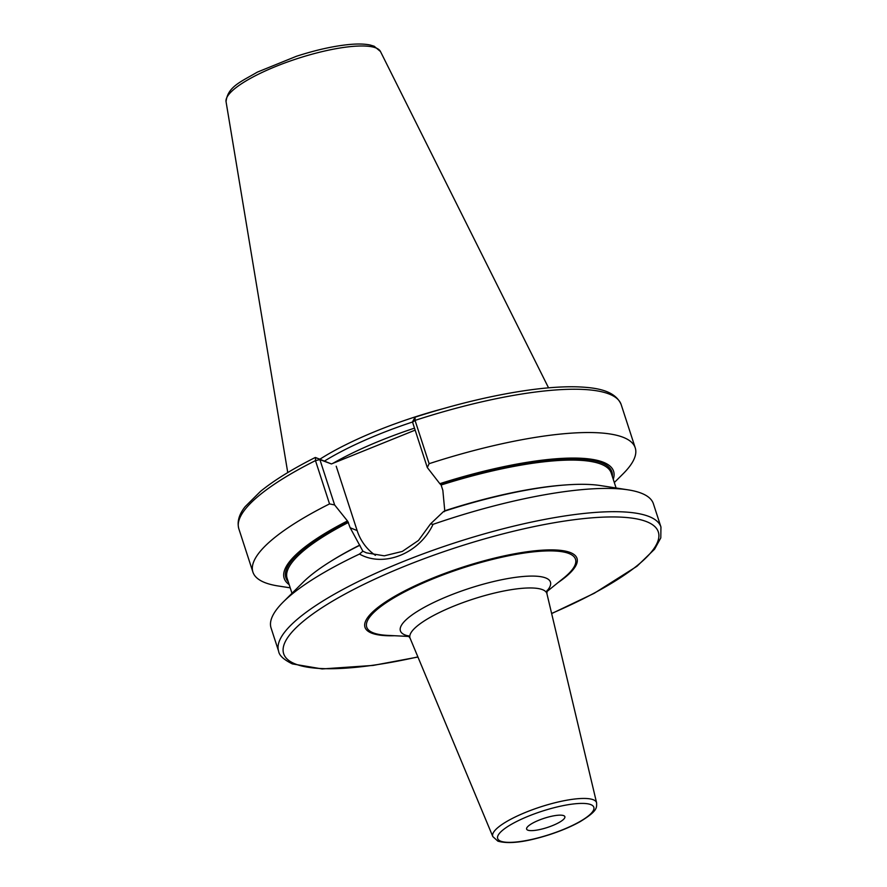 <?xml version="1.0" encoding="UTF-8"?>
<svg xmlns="http://www.w3.org/2000/svg" width="887" height="887" viewBox="0 0 887 887"><rect width="100%" height="100%" fill="white"/><g stroke="black" fill="none" stroke-linecap="round" stroke-linejoin="round"><path stroke-width="1.33" d="M319.885 459.2A140.068 33.894 -18 0 1 442.569 408.829M324.398 461.107A139.026 33.639 -18 0 1 412.522 422.012M320.118 459.377L331.416 463.945L415.149 430.128M288.22 581.706A171.391 41.478 -18 0 1 347.782 521.368L334.632 504.947L329.543 503.905L315.473 460.608L315.55 457.526L319.398 459.089M331.416 463.945L320.34 459.788M334.632 504.947L319.897 459.61L315.473 460.608A200.994 48.641 -18 0 0 238.836 528.785C236.929 521.689 239.046 514.305 245.189 506.621L260.456 491.431C273.95 480.432 292.2 469.123 315.207 457.515L319.93 459.211M375.412 555.34A51.878 48.375 112 0 1 357.128 530.57L336.217 466.207M347.782 521.368L350.165 527.754L362.883 551.204L359.49 554.053A200.994 48.641 162 0 0 283.33 601.896A200.994 48.641 162 0 0 271.067 627.974L278.629 651.235A200.994 48.641 -18 0 1 428.166 552.013A200.994 48.641 -18 0 1 649.306 516.633A200.994 48.641 162 0 1 660.948 527.011L660.793 537.888L654.595 549.175L636.999 566.25L594.279 593.259L551.647 613.582M347.15 521.112A173.187 41.911 162 0 0 289.151 584.577M613.25 479.279A173.187 41.911 162 0 0 439.83 483.681L427.301 467.527L429.12 463.69A200.994 48.641 162 0 1 635.236 447.857A200.994 48.641 162 0 1 622.973 473.935L614.314 482.539M444.265 511.71L444.764 510.779L442.846 490.334L441.116 485.012L439.83 483.681M329.543 503.905A200.994 48.641 162 0 0 252.906 572.082A200.994 48.641 162 0 0 278.152 585.974L290.215 587.837M427.301 467.527L412.566 422.179L415.049 420.394A200.994 48.641 -18 0 1 621.166 404.561C614.913 390.047 595.609 387.697 578.756 386.898C564.952 386.377 548.676 387.386 529.905 389.925C494.658 394.826 456.384 403.907 415.083 417.178L415.049 420.394L429.12 463.69M660.948 527.011L653.386 503.749A200.994 48.641 162 0 0 641.744 493.372A200.994 48.641 162 0 0 628.151 489.857A200.994 48.641 162 0 0 433.056 524.339C419.462 553.499 383.838 567.891 359.49 554.053M433.056 524.339L430.55 523.873L443.644 511.455A173.187 41.911 -18 0 1 600.377 485.555L628.151 489.857M430.55 523.873L418.498 540.438L402.31 551.426L384.282 555.827L366.453 552.856L362.883 551.204M330.784 561.327A170.393 41.234 -18 0 1 359.756 545.106L360.067 545.705M283.33 601.896L303.265 582.094A173.187 41.911 -18 0 1 359.446 545.461M415.083 417.178L412.533 421.813M527.787 830.143A20.102 4.867 162 0 0 549.907 826.595A20.102 4.867 162 0 0 564.864 816.672A20.102 4.867 162 0 0 563.7 815.641A20.102 4.867 162 0 0 541.58 819.178A20.102 4.867 162 0 0 526.623 829.101A20.102 4.867 162 0 0 527.787 830.143M380.468 51.513L374.159 46.224L370.278 45.049C364.657 43.851 357.361 43.696 348.391 44.594C332.902 46.202 315.584 50.093 296.424 56.28L257.418 72.091C240.687 81.903 227.649 86.715 226.052 101.683A81.238 19.658 -18 0 1 288.042 61.78A81.238 19.658 -18 0 1 376.033 47.976A81.238 19.658 162 0 1 380.468 51.513L548.543 387.83M332.947 463.324A139.026 33.639 -18 0 1 414.506 428.144M357.128 530.57L350.165 527.754M440.451 483.936A171.391 41.478 -18 0 1 612.318 476.408M291.989 593.303L287.133 578.368A170.393 41.234 -18 0 1 348.436 522.432M441.116 485.012A170.393 41.234 -18 0 1 611.232 473.07L616.088 487.994M444.764 510.779A170.393 41.234 -18 0 1 565.906 484.934M551.614 613.449A196.981 47.665 162 0 0 646.922 521.789A196.981 47.665 -18 0 0 404.96 566.139A196.981 47.665 -18 0 0 295.061 663.875A196.981 47.665 162 0 0 417.888 656.901M558.012 582.626A111.474 26.976 162 0 0 570.552 552.634A111.474 26.976 162 0 0 433.621 577.725A111.474 26.976 162 0 0 371.442 633.041A111.474 26.976 162 0 0 394.604 635.724M546.78 591.707L563.711 578.025A109.766 26.566 162 0 0 569.144 553.588A109.766 26.566 162 0 0 434.308 578.302A109.766 26.566 162 0 0 373.072 632.775A109.766 26.566 162 0 0 387.286 635.358L409.018 636.467M546.869 591.03A78.888 19.093 162 0 0 545.882 578.025A78.888 19.093 162 0 0 448.977 595.776A78.888 19.093 162 0 0 404.971 634.926A78.888 19.093 162 0 0 408.552 635.979M547.068 590.398L546.946 593.78A71.958 17.407 162 0 0 542.689 589.733A71.958 17.407 162 0 0 462.859 602.639A71.958 17.407 162 0 0 410.104 638.241L408.22 635.669M596.607 802.857C596.574 807.669 598.071 810.685 580.12 821.661C571.527 826.451 561.393 830.753 549.718 834.589C526.168 842.118 508.883 844.313 497.862 841.142L492.817 836.574A54.573 13.205 -18 0 1 532.832 809.576A54.573 13.205 -18 0 1 593.37 799.786A54.573 13.205 -18 0 1 596.607 802.857L546.946 593.78M500.578 841.12A50.57 12.241 -18 0 1 528.785 816.029A50.57 12.241 -18 0 1 590.908 804.653A50.57 12.241 -18 0 1 562.691 829.744A50.57 12.241 -18 0 1 500.578 841.12M226.052 101.683L287.754 472.571M621.166 404.561L635.236 447.857M238.836 528.785L252.906 572.082M417.943 657.034L373.15 665.416L322.125 668.942L292.355 663.897C283.751 659.662 279.172 655.449 278.629 651.235M492.817 836.574L410.104 638.241"/></g></svg>
